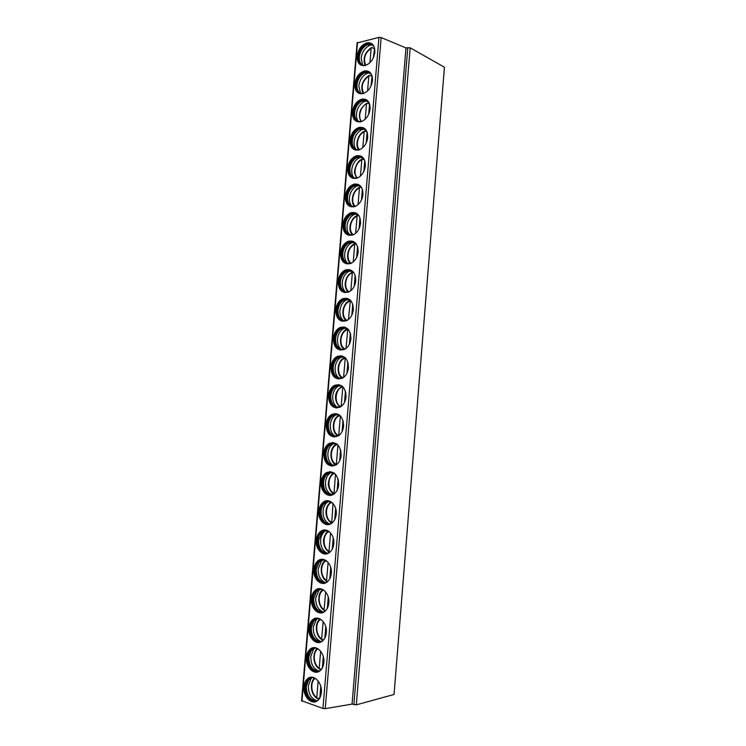 <?xml version="1.0" encoding="UTF-8"?>
<svg xmlns="http://www.w3.org/2000/svg" width="746" height="746" viewBox="0 0 746 746"><rect width="100%" height="100%" fill="white"/><g stroke="black" fill="none" stroke-linecap="round" stroke-linejoin="round"><path stroke-width="1.12" d="M301.738 700.764L322.953 708.467L325.247 708.644L352.056 704.103L356.318 704.839L394.047 694.479L444.43 67.224L410.169 47.8L356.318 704.839M357.25 42.923L378.94 37.375L381.159 37.57L405.964 47.921L410.169 47.8M405.964 47.921L352.056 704.103M357.129 56.164C357.026 62.636 359.488 65.797 364.514 65.648C370.165 64.035 373.606 59.549 374.837 52.192C374.93 45.804 372.524 42.643 367.629 42.699C361.875 44.238 358.369 48.732 357.129 56.164M354.77 84.056C354.704 90.788 357.297 94.005 362.547 93.707C368.011 92.019 371.322 87.618 372.478 80.512C372.534 73.873 370.007 70.646 364.887 70.842C359.302 72.465 355.935 76.875 354.77 84.056M352.41 112.031C352.382 119.006 355.096 122.279 360.579 121.84C365.857 120.078 369.028 115.77 370.1 108.897C370.128 102.006 367.47 98.724 362.127 99.059C356.737 100.757 353.501 105.083 352.41 112.031M350.051 140.061C350.051 147.307 352.905 150.636 358.602 150.039C363.684 148.212 366.724 143.987 367.722 137.357C367.713 130.205 364.925 126.867 359.358 127.352C354.173 129.123 351.068 133.357 350.051 140.061M347.673 168.176C347.72 175.683 350.704 179.059 356.616 178.303C361.493 176.429 364.402 172.289 365.344 165.892C365.279 158.478 362.36 155.084 356.588 155.727C351.599 157.555 348.624 161.705 347.673 168.176M345.305 196.357C345.389 204.134 348.494 207.565 354.62 206.642C359.302 204.721 362.071 200.674 362.948 194.51C362.845 186.817 359.805 183.367 353.818 184.178C349.025 186.052 346.191 190.109 345.305 196.357M342.918 224.611C343.057 232.659 346.284 236.137 352.606 235.055C357.092 233.097 359.74 229.143 360.551 223.194C360.393 215.23 357.231 211.733 351.049 212.694C346.461 214.615 343.747 218.587 342.918 224.611M340.53 252.941C340.717 261.259 344.074 264.793 350.583 263.543C354.863 261.548 357.39 257.687 358.145 251.952C357.94 243.718 354.648 240.165 348.279 241.294C343.887 243.243 341.304 247.122 340.53 252.941M338.134 281.335C338.386 289.924 341.845 293.514 348.541 292.096C352.625 290.082 355.031 286.315 355.739 280.785C355.478 272.271 352.065 268.663 345.51 269.959C341.323 271.936 338.861 275.731 338.134 281.335M335.728 309.814C336.036 318.673 339.616 322.309 346.48 320.733C350.378 318.71 352.653 315.026 353.324 309.693C352.998 300.908 349.473 297.244 342.75 298.708C338.759 300.694 336.418 304.396 335.728 309.814M333.322 338.358C333.686 347.487 337.379 351.189 344.4 349.445C348.112 347.412 350.275 343.822 350.9 338.675C350.517 329.62 346.881 325.899 339.999 327.522C336.185 329.527 333.966 333.136 333.322 338.358M330.907 366.976C331.336 376.385 335.131 380.134 342.302 378.231C345.827 376.198 347.888 372.702 348.475 367.741C348.028 358.406 344.288 354.63 337.248 356.401C333.63 358.416 331.513 361.941 330.907 366.976M328.492 395.669C328.986 405.348 332.875 409.153 340.176 407.102C343.533 405.069 345.482 401.665 346.041 396.872C345.529 387.267 341.687 383.425 334.516 385.365C331.065 387.37 329.061 390.801 328.492 395.669M326.067 424.437C326.617 434.377 330.609 438.256 338.041 436.056C341.22 434.032 343.076 430.712 343.598 426.087C343.02 416.212 339.076 412.305 331.784 414.384C328.501 416.389 326.599 419.737 326.067 424.437M323.633 453.279C324.249 463.49 328.333 467.425 335.877 465.094C338.898 463.079 340.661 459.844 341.155 455.377C340.502 445.231 336.474 441.268 329.061 443.488C325.946 445.474 324.137 448.738 323.633 453.279M321.19 482.196C320.174 490.971 327.746 498.375 333.686 494.206C336.558 492.211 338.227 489.059 338.703 484.741C337.985 474.325 333.863 470.297 326.347 472.647C323.391 474.624 321.675 477.804 321.19 482.196M318.747 511.187C317.703 520.13 325.545 527.786 331.485 523.403C334.208 521.435 335.793 518.358 336.241 514.19C337.248 505.191 329.462 497.713 323.643 501.881C320.836 503.839 319.204 506.944 318.747 511.187M316.295 540.253C315.222 549.364 323.326 557.281 329.256 552.683C331.849 550.735 333.35 547.741 333.77 543.703C334.814 534.537 326.757 526.816 320.948 531.189C318.281 533.12 316.724 536.141 316.295 540.253M313.833 569.394C312.742 578.672 321.097 586.85 327.009 582.057C329.471 580.127 330.898 577.217 331.299 573.31C332.362 563.967 324.053 555.984 318.253 560.563C315.726 562.475 314.252 565.412 313.833 569.394M311.371 598.609C310.252 608.055 318.85 616.494 324.743 611.506C327.074 609.613 328.436 606.768 328.818 602.982C329.909 593.471 321.349 585.237 315.577 590.002C313.171 591.886 311.763 594.758 311.371 598.609M308.9 627.899C307.762 637.504 316.593 646.222 322.459 641.047C324.678 639.182 325.965 636.413 326.338 632.739C327.438 623.069 318.645 614.555 312.9 619.516C310.606 621.371 309.282 624.169 308.9 627.899M306.429 657.273C305.254 667.027 314.318 676.035 320.155 670.673C322.263 668.836 323.494 666.131 323.839 662.579C324.967 652.741 315.94 643.957 310.233 649.095C308.051 650.922 306.783 653.655 306.429 657.273M303.939 686.721C302.755 696.615 312.033 705.921 317.833 700.382C319.838 698.573 321.004 695.943 321.34 692.493C322.496 682.497 313.236 673.433 307.566 678.739C305.496 680.548 304.284 683.205 303.939 686.721M371.48 43.492L368.179 42.998C362.416 44.536 358.919 49.022 357.679 56.454C357.427 60.631 358.593 63.559 361.157 65.238M365.018 65.555C360.598 65.35 358.462 62.347 358.593 56.556C359.759 49.553 363.06 45.329 368.496 43.874C370.865 43.632 372.711 44.536 374.044 46.588M372.226 44.685L367.508 44.704C362.901 46.923 360.178 51.008 359.32 56.938C359.087 60.808 360.15 63.55 362.5 65.154M362.715 65.238L361.148 58.253C362.043 51.987 364.934 47.679 369.811 45.329L372.422 44.825M374.557 48.434L373.345 57.796M369.932 62.711L371.144 48.22L371.778 47.408L374.11 48.63M373.877 56.482L374.576 48.182M368.869 71.532L365.437 71.122C359.861 72.744 356.485 77.146 355.329 84.326C355.077 88.681 356.318 91.702 359.059 93.39M363.032 93.604C358.397 93.52 356.131 90.462 356.243 84.429C357.334 77.668 360.514 73.518 365.773 71.98C368.216 71.653 370.156 72.539 371.573 74.619M369.634 72.698L364.775 72.847C360.374 75.094 357.772 79.076 356.98 84.792C356.747 88.83 357.884 91.655 360.393 93.269M360.57 93.334L358.807 86.014C359.647 79.981 362.407 75.775 367.069 73.397L369.802 72.8M372.142 76.204L370.976 86.098M367.573 90.956L368.813 76.045L369.484 75.215L371.788 76.362M371.517 84.792L372.207 76.474M366.239 99.638L362.677 99.321C357.287 101.018 354.052 105.335 352.97 112.273C352.718 116.814 354.052 119.929 356.97 121.617M361.055 121.719C356.196 121.766 353.809 118.651 353.884 112.376C354.91 105.839 357.959 101.764 363.041 100.169C365.559 99.75 367.582 100.598 369.093 102.715M367.023 100.766L362.052 101.064C357.838 103.321 355.366 107.21 354.62 112.711C354.387 116.917 355.609 119.836 358.285 121.458M358.434 121.505C356.896 119.546 356.243 117.001 356.467 113.849C357.25 108.03 359.87 103.927 364.328 101.54L367.153 100.841M369.634 104.086L368.608 114.474M365.195 119.267L366.482 103.946L367.172 103.097L369.466 104.16M369.139 113.178L369.839 104.832M363.591 127.808L359.917 127.594C354.723 129.356 351.618 133.59 350.601 140.295C350.359 145.032 351.786 148.24 354.891 149.918M359.078 149.899C353.996 150.095 351.478 146.925 351.525 140.397C352.485 134.084 355.404 130.093 360.299 128.424C362.892 127.92 364.98 128.732 366.584 130.867M364.393 128.909L359.32 129.347C355.31 131.622 352.961 135.408 352.271 140.705C352.037 145.097 353.343 148.1 356.196 149.722M356.299 149.75C354.611 147.745 353.884 145.069 354.117 141.749C354.854 136.154 357.343 132.154 361.586 129.757L364.486 128.955M367.135 132.117L366.23 142.924M362.817 147.652L364.141 131.911L364.859 131.054L367.088 132.005M366.762 141.637L367.461 133.273M360.915 156.054L357.147 155.951C352.159 157.77 349.184 161.919 348.233 168.391C348 173.324 349.52 176.625 352.811 178.303M357.101 178.154C351.795 178.499 349.147 175.273 349.156 168.484C350.051 162.386 352.849 158.478 357.558 156.763C360.197 156.156 362.37 156.93 364.057 159.075M361.735 157.117L356.597 157.714C352.783 159.989 350.545 163.672 349.902 168.764C349.678 173.352 351.077 176.448 354.108 178.061M354.182 178.08C352.326 176.019 351.525 173.231 351.767 169.724C352.448 164.344 354.807 160.446 358.854 158.04L361.801 157.145M364.747 160.614L363.843 171.449M360.439 176.121L361.791 159.961L362.547 159.075L364.43 159.821M364.374 170.172L365.083 161.779M358.22 184.365L354.378 184.374C349.585 186.248 346.75 190.305 345.864 196.552C345.631 201.7 347.254 205.103 350.751 206.754M355.124 206.465C349.594 206.978 346.815 203.705 346.787 196.646C347.617 190.762 350.294 186.938 354.807 185.176C357.493 184.476 359.731 185.195 361.512 187.339M359.068 185.4L353.874 186.146C350.247 188.421 348.14 192.002 347.533 196.907C347.31 201.681 348.811 204.88 352.028 206.474M352.065 206.483C350.051 204.367 349.165 201.467 349.408 197.765C350.042 192.589 352.28 188.803 356.122 186.397L359.096 185.409M362.36 189.186L361.456 200.049M358.052 204.656L359.432 188.067L360.225 187.171M361.717 187.703L360.271 187.181M361.987 198.772L362.687 190.37M355.497 212.75L351.608 212.88C347.021 214.792 344.307 218.764 343.477 224.788C343.253 230.15 344.997 233.657 348.69 235.288M353.147 234.85C347.403 235.54 344.484 232.22 344.41 224.882C345.193 219.203 347.739 215.463 352.065 213.654C354.779 212.862 357.073 213.533 358.947 215.669L357.912 215.342L357.073 216.256C350.433 218.391 347.86 231.073 353.315 234.776M352.811 213.897L351.161 214.652C347.72 216.909 345.724 220.396 345.156 225.115C344.941 230.104 346.545 233.386 349.958 234.962C347.767 232.808 346.787 229.777 347.039 225.879C347.636 220.9 349.753 217.217 353.39 214.829L356.374 213.748L352.065 213.654M359.964 217.832L359.059 228.724M355.655 233.265L357.073 216.256M359.591 227.455L360.299 219.026M352.765 241.21L348.839 241.452C344.456 243.401 341.873 247.28 341.099 253.09C340.875 258.694 342.731 262.294 346.648 263.897M351.152 263.301C345.202 264.177 342.153 260.811 342.022 253.183C342.75 247.709 345.184 244.054 349.324 242.217C352.047 241.331 354.397 241.946 356.355 244.054M347.869 263.515C345.482 261.314 344.419 258.163 344.671 254.069C345.23 249.276 347.226 245.695 350.676 243.327L353.641 242.161L348.447 243.224C345.193 245.471 343.3 248.856 342.778 253.388C342.573 258.592 344.279 261.977 347.897 263.525M357.567 246.553L356.653 257.473M353.25 261.949L354.714 244.511L356.029 243.709M357.185 256.214L357.894 247.756M350.014 269.735L346.079 270.108C341.892 272.076 339.43 275.871 338.703 281.475C338.498 287.313 340.465 291.005 344.605 292.572M349.156 291.817C342.992 292.889 339.822 289.476 339.626 281.559C340.316 276.281 342.628 272.71 346.582 270.845C349.315 269.884 351.692 270.434 353.735 272.504M350.928 270.667L345.743 271.861C342.666 274.09 340.885 277.381 340.381 281.746C340.195 287.173 342.013 290.642 345.836 292.162M345.78 292.143C343.197 289.905 342.032 286.632 342.293 282.333C342.815 277.717 344.708 274.239 347.962 271.889L350.881 270.658M355.161 275.339L354.238 286.287M350.844 290.707L352.336 272.84L353.054 271.852M354.779 285.037L355.488 276.561M347.235 298.344L343.319 298.829C339.327 300.815 336.987 304.517 336.306 309.926C336.12 316.006 338.208 319.81 342.563 321.321M347.151 320.398C340.791 321.685 337.481 318.225 337.229 310.01C337.873 304.918 340.083 301.431 343.85 299.556C346.564 298.503 348.979 298.987 351.096 301.011M348.186 299.239L343.057 300.573C340.148 302.773 338.46 305.972 337.994 310.168C337.817 315.828 339.747 319.4 343.785 320.873M343.701 320.855C340.913 318.579 339.654 315.185 339.906 310.662C340.4 306.224 342.181 302.848 345.267 300.526L348.121 299.221M352.746 304.209L351.823 315.185M348.429 319.54L350.359 300.358L346.909 299.612M352.364 313.945L353.072 305.45M344.447 327.028L340.568 327.625C336.763 329.629 334.534 333.238 333.9 338.451C333.732 344.792 335.942 348.69 340.53 350.144M345.128 349.053C338.581 350.555 335.15 347.049 334.823 338.535C335.43 333.621 337.528 330.217 341.118 328.333C343.813 327.205 346.247 327.625 348.429 329.592M345.426 327.886L340.372 329.359C337.621 331.522 336.026 334.628 335.588 338.665C335.43 344.568 337.472 348.233 341.724 349.66M341.621 349.632C338.628 347.328 337.267 343.813 337.518 339.066C337.975 334.795 339.663 331.513 342.573 329.228L345.342 327.867M350.322 333.154L349.408 344.158M346.004 348.447L347.785 329.042M349.939 342.927L350.648 334.404M341.649 355.786L337.826 356.485C334.199 358.5 332.091 362.015 331.485 367.051C331.345 373.653 333.676 377.653 338.488 379.043M343.085 377.784C336.362 379.49 332.809 375.947 332.418 367.135C332.986 362.388 334.973 359.068 338.395 357.175C341.043 355.982 343.496 356.336 345.743 358.22M342.647 356.616L337.696 358.201C335.103 360.337 333.602 363.349 333.182 367.237C333.042 373.382 335.206 377.14 339.672 378.511M339.551 378.483C336.353 376.171 334.87 372.515 335.122 367.545C335.56 363.433 337.145 360.253 339.896 357.996L342.554 356.597M347.897 362.174L346.974 373.205M343.58 377.429L345.277 357.838M347.515 371.984L348.223 363.442M338.833 384.619L335.094 385.43C331.644 387.435 329.639 390.867 329.07 395.725C328.958 402.598 331.42 406.691 336.455 408.015M341.025 406.579L341.025 406.579C334.143 408.51 330.469 404.919 330.002 395.8C330.534 391.221 332.427 387.985 335.672 386.102C338.283 384.843 340.736 385.123 343.02 386.932M339.859 385.412L335.029 387.109C332.576 389.207 331.159 392.135 330.767 395.884C330.655 402.28 332.94 406.132 337.621 407.437M337.49 407.419C334.068 405.078 332.474 401.311 332.716 396.089C333.126 392.135 334.628 389.039 337.22 386.829L339.766 385.393M345.463 391.268L344.54 402.336M341.146 406.495L342.806 386.754M345.081 401.115L345.79 392.545M336.017 413.536L332.362 414.431C329.089 416.436 327.177 419.784 326.645 424.474C326.561 431.617 329.154 435.813 334.413 437.053M338.936 435.459L338.87 435.496C331.867 437.566 328.109 433.92 327.578 424.549C328.081 420.129 329.881 416.967 332.968 415.084C335.514 413.778 337.957 413.983 340.279 415.699M337.071 414.291L332.371 416.091C330.058 418.152 328.725 420.986 328.352 424.605C328.268 431.263 330.665 435.207 335.56 436.438M335.43 436.419C331.784 434.079 330.077 430.172 330.31 424.716C330.702 420.903 332.119 417.9 334.562 415.718L336.968 414.282M343.029 420.446L342.097 431.533M340.185 415.625C332.502 417.079 331.327 432.857 338.721 435.468L340.372 415.792M342.638 430.321L343.356 421.732M333.182 442.527L329.639 443.506C326.534 445.502 324.724 448.756 324.212 453.298C324.165 460.72 326.879 465.01 332.362 466.166M336.828 464.413L336.688 464.497C329.583 466.698 325.741 462.986 325.153 453.372C325.629 449.092 327.335 446.024 330.264 444.15C332.744 442.798 335.159 442.928 337.518 444.541M334.264 443.255L329.723 445.129C327.541 447.152 326.282 449.913 325.927 453.391C325.871 460.319 328.389 464.357 333.49 465.504M333.369 465.495C329.499 463.145 327.671 459.126 327.895 453.409C328.268 449.735 329.601 446.826 331.905 444.681L334.171 443.245M340.586 449.689L339.654 460.814M336.325 464.711L337.929 444.952M340.185 459.611L340.903 450.994M330.357 471.593L326.935 472.656C323.978 474.633 322.253 477.804 321.778 482.196C321.768 489.908 324.613 494.29 330.301 495.344M334.693 493.451L334.497 493.582C327.289 495.903 323.363 492.127 322.72 482.261C323.167 478.13 324.79 475.137 327.569 473.272C329.974 471.892 332.362 471.948 334.73 473.458M331.457 472.283L327.074 474.242C325.023 476.228 323.829 478.895 323.494 482.261C323.475 489.451 326.114 493.582 331.42 494.645M331.308 494.635C327.205 492.304 325.265 488.145 325.47 482.186C325.825 478.634 327.093 475.808 329.266 473.71L331.373 472.283M338.134 479.016L337.201 490.169M333.975 493.88L335.476 474.186M337.733 488.975L338.451 480.34M327.522 500.752L324.23 501.872C321.423 503.82 319.792 506.926 319.335 511.159C319.363 519.169 322.328 523.645 328.24 524.606M332.539 522.564L332.278 522.741C326.683 526.872 319.297 519.664 320.276 511.234C320.705 507.233 322.244 504.315 324.883 502.468C327.205 501.06 329.555 501.051 331.923 502.45M328.65 501.405L324.445 503.419C322.505 505.359 321.377 507.951 321.06 511.206C321.069 518.666 323.829 522.881 329.331 523.86M329.238 523.86C324.92 521.529 322.85 517.258 323.046 511.029C323.382 507.597 324.575 504.855 326.627 502.804L328.585 501.405M335.672 508.418L334.74 519.598M331.69 523.095L333.024 503.494M335.271 518.414L335.998 509.751M324.678 529.977L321.535 531.152C318.868 533.092 317.32 536.104 316.882 540.207C316.957 548.506 320.053 553.084 326.151 553.933M330.357 551.76L330.049 551.993C324.454 556.311 316.817 548.87 317.824 540.272C318.234 536.411 319.698 533.567 322.207 531.739C324.445 530.303 326.739 530.229 329.098 531.516M325.843 530.602L321.815 532.663L318.607 540.216C318.663 547.956 321.545 552.264 327.233 553.15M327.168 553.15C322.626 550.837 320.435 546.436 320.612 539.945C320.929 536.635 322.058 533.968 323.997 531.963L325.797 530.602M333.21 537.903L332.268 549.112M329.546 552.32L329.033 551.201L330.562 532.886M332.809 547.928L333.527 539.246M321.852 559.295L318.85 560.507C316.313 562.419 314.84 565.356 314.43 569.329C314.551 577.926 317.759 582.598 324.053 583.335M328.147 581.05L327.792 581.32C322.216 585.834 314.346 578.141 315.371 569.394C315.763 565.645 317.153 562.876 319.54 561.076C321.675 559.631 323.923 559.491 326.254 560.656M325.088 582.514C320.323 580.22 318.02 575.698 318.169 568.946L321.377 561.188L323.009 559.873L319.195 561.971L316.164 569.31C316.257 577.32 319.251 581.721 325.116 582.505M330.739 567.454L329.797 578.7M327.27 581.423L326.589 580.323L328.1 562.353M330.329 577.525L331.056 568.825M319.018 588.678L316.173 589.927C313.758 591.811 312.36 594.683 311.968 598.525C312.136 607.421 315.465 612.186 321.946 612.82M323.559 589.993C317.442 592.828 317.824 606.218 324.146 609.519L324.342 610.387L325.517 610.741C319.959 615.431 311.856 607.486 312.91 598.59C313.283 594.963 314.598 592.259 316.873 590.478C318.924 589.032 321.097 588.836 323.4 589.89M317.656 590.375L316.574 591.345L313.702 598.478C313.852 606.768 316.947 611.254 322.99 611.944C318.02 609.678 315.595 605.034 315.726 598.012L318.766 590.478L320.23 589.228L316.873 590.478M328.259 597.089L327.317 608.363M324.146 609.519L325.62 591.895M327.848 607.197L328.585 598.469M316.192 618.154L313.497 619.413C311.203 621.278 309.879 624.066 309.497 627.806C309.721 636.991 313.161 641.849 319.81 642.371M323.652 639.872L323.223 640.245C317.693 645.113 309.366 636.907 310.448 627.862C310.802 624.346 312.052 621.707 314.206 619.954C316.164 618.509 318.281 618.257 320.538 619.199M317.432 618.658L313.963 620.793L311.241 627.722C311.436 636.291 314.635 640.87 320.845 641.457M320.873 641.448C315.707 639.201 313.171 634.436 313.273 627.162L316.155 619.833L317.46 618.658M323.904 639.555L322.375 639.844L321.694 638.79L323.139 621.521M325.778 626.808L324.827 638.1M325.368 636.944L326.095 628.197M313.376 647.696L310.83 648.973C308.657 650.81 307.389 653.533 307.026 657.151C307.305 666.635 310.849 671.587 317.656 672.006M321.367 669.423L320.911 669.824C315.418 674.869 306.876 666.392 307.967 657.207C308.312 653.794 309.506 651.23 311.558 649.496C313.423 648.069 315.455 647.761 317.665 648.591M314.635 648.171L311.352 650.307L308.769 657.039C309.012 665.889 312.313 670.561 318.673 671.046M318.747 671.027C313.385 668.798 310.737 663.921 310.812 656.377L313.544 649.253L314.7 648.162M321.852 668.742L319.922 669.171L319.241 668.136L320.649 651.221M323.288 656.601L322.337 667.931M322.869 666.775L323.605 658.009M310.56 677.321L308.163 678.608C306.093 680.408 304.89 683.066 304.545 686.581C304.881 696.363 308.527 701.408 315.483 701.716M319.055 699.058L318.589 699.506C313.124 704.709 304.377 695.953 305.496 686.628C305.813 683.317 306.951 680.809 308.9 679.112C310.681 677.694 312.639 677.34 314.793 678.058M311.847 677.76L308.751 679.886L306.289 686.441C306.587 695.561 309.991 700.317 316.49 700.718M316.593 700.68C311.054 698.47 308.303 693.472 308.35 685.677L310.942 678.748L311.949 677.741M319.754 697.986L317.46 698.573L316.77 697.566L318.16 681.005M320.789 686.469L319.838 697.827M320.37 696.689L321.106 687.896M407.801 47.511L353.865 704.709M381.159 37.57L325.247 708.644M378.94 37.375L322.953 708.467M357.52 42.429L301.934 701.212M371.144 48.22C364.785 53.087 363.013 58.794 365.829 65.331M368.813 76.045C362.295 80.997 360.598 86.778 363.722 93.399M366.482 103.946C360.495 106.445 357.483 117.383 361.624 121.533M364.141 131.911C357.996 134.336 355.077 145.684 359.535 149.741M361.791 159.961C355.478 162.292 352.662 174.06 357.455 178.014M359.432 188.067C352.961 190.314 350.256 202.53 355.376 206.362M354.714 244.511C347.888 246.544 345.473 259.692 351.254 263.254M352.336 272.84C345.342 274.752 343.085 288.394 349.193 291.798M349.958 301.244C342.787 303.035 340.708 317.171 347.132 320.407M347.58 329.713C340.232 331.373 338.33 346.013 345.062 349.081M345.184 358.267C337.668 359.786 335.961 374.93 342.992 377.821M342.787 386.885C335.094 388.256 333.602 403.931 340.913 406.635M337.434 444.485C329.984 446.173 329.098 461.541 336.306 464.292M334.665 473.421C327.457 475.351 326.86 490.318 333.891 493.19M333.788 493.983C331.205 492.481 329.508 489.954 328.697 486.392C327.485 484.741 329.173 474.866 333.77 472.983L333.835 472.936M331.895 502.431C324.948 504.594 324.613 519.169 331.457 522.153M329.126 531.534C322.44 533.931 322.356 548.105 329.033 551.201M326.338 560.722C319.941 563.342 320.099 577.115 326.589 580.323M320.771 619.339C314.952 622.388 315.549 635.396 321.694 638.79M317.992 648.778C312.471 652.023 313.264 664.667 319.241 668.136M315.213 678.3C309.991 681.732 310.961 694.013 316.77 697.566M369.727 72.754L369.68 73.276M367.368 100.971L367.321 101.503M364.99 129.272L364.953 129.785M362.621 157.639L362.584 158.105M357.129 42.708L301.57 700.923M368.179 42.998L367.629 42.699M369.223 44.266L368.496 43.874M367.508 44.704L369.811 45.329M373.587 45.935L371.629 44.872M365.111 65.536C362.696 58.337 364.775 52.36 371.349 47.613M365.437 71.122L364.887 70.842M366.5 72.353L365.773 71.98M364.775 72.847L367.069 73.397M371.135 74.003L368.897 72.875M362.985 93.614C360.271 86.294 362.286 80.232 369.028 75.43M362.677 99.321L362.127 99.059M363.768 100.514L363.041 100.169M362.052 101.064L364.328 101.54M368.655 102.127L366.155 100.952M360.859 121.747C357.847 114.315 359.796 108.17 366.696 103.302M359.917 127.594L359.358 127.352M361.036 128.741L360.299 128.424M359.32 129.347L361.586 129.757M366.137 130.298L363.414 129.114M358.742 149.955C354.648 144.901 358.08 133.693 364.365 131.249M357.147 155.951L356.588 155.727M358.294 157.052L357.558 156.763M356.597 157.714L358.854 158.04M363.6 158.516L360.663 157.35M356.625 178.229L354.686 173.24C353.66 172.755 356.122 160.763 362.034 159.271M354.378 184.374L353.818 184.178M355.553 185.437L354.807 185.176M353.874 186.146L356.122 186.397M361.027 186.78L357.903 185.651M354.527 206.586C349.771 201.634 353.091 189.596 359.693 187.358M351.608 212.88L351.049 212.694M351.161 214.652L353.39 214.829M358.416 215.1L355.152 214.037M352.438 235.009C347.338 230.122 350.573 217.645 357.353 215.519M348.839 241.452L348.279 241.294M350.07 242.431L349.324 242.217M348.447 243.224L350.676 243.327M355.777 243.466L352.401 242.487M350.359 263.506C344.904 258.694 348.056 245.751 355.003 243.746M346.079 270.108L345.51 269.959M347.338 271.04L346.582 270.845M345.743 271.861L347.962 271.889M352.97 271.861L349.65 271.012M348.289 292.078C346.601 290.716 345.566 288.348 345.193 284.981C345.295 278.547 347.785 274.239 352.644 272.048M343.319 298.829L342.75 298.708M344.605 299.715L343.85 299.556M343.057 300.573L345.267 300.526M346.219 320.705C340.176 316.183 342.834 302.606 349.939 300.545M340.568 327.625L339.999 327.522M341.873 328.473L341.118 328.333M340.372 329.359L342.573 329.228M347.627 328.921L344.176 328.287M344.148 349.417C337.91 345.09 340.148 331.373 347.226 329.107M337.826 356.485L337.248 356.401M339.15 357.287L338.395 357.175M337.696 358.201L339.896 357.996M344.839 357.53L341.444 357.026M342.088 378.194C335.653 374.072 337.472 360.197 344.512 357.744M335.094 385.43L334.516 385.365M336.446 386.186L335.672 386.102M335.029 387.109L337.22 386.829M342.013 386.214L338.721 385.841M340.017 407.036C335.336 403.017 332.063 393.245 341.817 386.447M332.362 414.431L331.784 414.384M333.732 415.149L332.968 415.084M332.371 416.091L334.562 415.718M339.15 414.962L336.017 414.72M337.947 435.944C331.149 432.242 332.156 418.03 339.122 415.224M329.639 443.506L329.061 443.488M331.038 444.178L330.264 444.15M329.723 445.129L331.905 444.681M336.25 443.795L333.313 443.674M335.877 464.926C328.921 461.429 329.518 447.04 336.446 444.075M326.935 472.656L326.347 472.647M328.352 473.281L327.569 473.272M327.074 474.242L329.266 473.71M333.322 472.712L330.618 472.694M324.23 501.872L323.643 501.881M325.666 502.45L324.883 502.468M324.445 503.419L326.627 502.804M330.366 501.713L327.932 501.778M331.644 523.067C325.592 519.822 322.915 507.793 331.065 501.983M321.535 531.152L320.948 531.189M322.99 531.693L322.207 531.739M321.815 532.663L323.997 531.963M327.391 530.807L325.247 530.928M329.2 552.087C326.114 550.24 324.258 547.116 323.652 542.724C322.645 539.47 325.788 531.851 328.287 531.115M318.85 560.507L318.253 560.563M320.323 561.001L319.54 561.076M319.195 561.971L321.377 561.188M324.379 559.985L322.58 560.153M326.757 581.19C319.941 577.814 319.363 563.976 325.508 560.321M316.173 589.927L315.577 590.002M316.574 591.345L318.766 590.478M321.349 589.265L319.913 589.452M324.296 610.359C317.675 606.89 316.901 593.424 322.738 589.601M313.497 619.413L312.9 619.516M314.999 619.823L314.206 619.954M313.963 620.793L316.155 619.833M318.281 618.639L317.255 618.807M321.834 639.611C315.39 636.049 314.439 622.947 319.969 618.975M310.83 648.973L310.233 649.095M312.35 649.346L311.558 649.496M311.352 650.307L313.544 649.253M315.157 648.125L314.607 648.237M319.372 668.929C313.712 665.74 311.511 654.046 317.209 648.423M308.163 678.608L307.566 678.739M309.702 678.935L308.9 679.112M308.751 679.886L310.942 678.748M316.891 698.34C311.446 694.946 309.021 683.914 314.458 677.955"/></g></svg>
